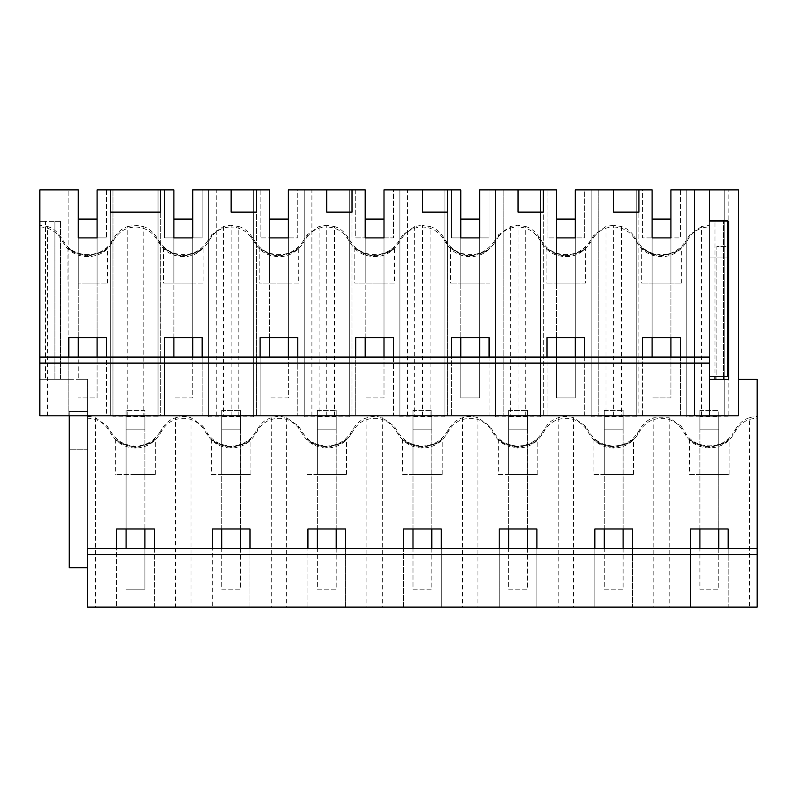 <?xml version="1.0" encoding="UTF-8"?>
<svg xmlns="http://www.w3.org/2000/svg" width="797" height="797" viewBox="0 0 797 797"><rect width="100%" height="100%" fill="white"/><g stroke="black" fill="none" stroke-linecap="round" stroke-linejoin="round"><path stroke-width="0.6" stroke-dasharray="3.98 2.99" d="M135.49 474.374L115.714 474.374L135.49 474.374C161.004 474.374 161.004 474.374 135.49 474.374C161.004 474.374 161.004 474.374 135.49 474.374L144.905 474.374L135.49 474.374M155.276 474.374L155.276 438.898L149.537 443.521L135.49 447.386C123.864 445.284 117.279 442.474 115.744 438.948C116.292 441.458 122.868 444.039 135.49 446.689C147.176 444.606 153.761 442.006 155.246 438.908C154.658 441.897 148.073 444.716 135.49 447.386L121.443 443.521L115.714 438.898L115.714 474.374M135.49 448.044C125.398 447.745 117.508 443.431 111.819 435.082L107.196 427.919C102.195 421.643 95.69 418.405 87.67 418.216L87.67 607.095L116.641 607.095L116.641 528.969L154.339 528.969L154.339 607.095L212.281 607.095L212.281 528.969L249.979 528.969L249.979 607.095L307.921 607.095L307.921 528.969L345.619 528.969L345.619 607.095L403.561 607.095L403.561 528.969L441.259 528.969L441.259 607.095L499.201 607.095L499.201 528.969L536.899 528.969L536.899 607.095L594.841 607.095L594.841 528.969L632.539 528.969L632.539 607.095L690.481 607.095L690.481 528.969L728.179 528.969L728.179 607.095L757.15 607.095L757.15 418.216C747.636 418.555 740.463 422.828 735.621 431.028L733.011 435.082C723.088 452.148 695.572 452.158 685.649 435.082L681.027 427.919C673.156 418.764 663.512 416.154 652.095 420.099C646.775 422.37 642.721 426.046 639.931 431.117L637.371 435.082C631.682 443.431 623.782 447.745 613.69 448.044C603.598 447.745 595.698 443.431 590.009 435.082L585.387 427.919C577.516 418.764 567.872 416.154 556.455 420.099C551.135 422.37 547.081 426.046 544.291 431.117L541.731 435.082C536.042 443.431 528.152 447.745 518.05 448.044C507.958 447.745 500.058 443.431 494.369 435.082L489.747 427.919C481.876 418.764 472.232 416.154 460.815 420.099C455.495 422.37 451.441 426.046 448.651 431.117L446.091 435.082C440.402 443.431 432.512 447.745 422.41 448.044C412.318 447.745 404.428 443.431 398.729 435.082L394.107 427.919C386.236 418.764 376.592 416.154 365.175 420.099C359.855 422.37 355.801 426.046 353.011 431.117L350.451 435.082C344.762 443.431 336.872 447.745 326.77 448.044C316.678 447.745 308.788 443.431 303.099 435.082L298.467 427.919C290.596 418.764 280.952 416.154 269.535 420.099C264.215 422.37 260.161 426.046 257.371 431.117L254.811 435.082C249.122 443.431 241.232 447.745 231.13 448.044C221.038 447.745 213.148 443.431 207.459 435.082L202.827 427.919C194.956 418.764 185.312 416.154 173.895 420.099C168.575 422.37 164.521 426.046 161.731 431.117L159.171 435.082C153.482 443.431 145.592 447.745 135.49 448.044M738.321 379.292L738.321 189.905L738.321 415.825L724.204 415.825L724.204 189.905L724.204 415.825L638.915 415.825L638.915 189.905L642.681 189.905L642.681 237.905L680.339 237.905L680.339 189.905L738.321 189.905L724.204 189.905L738.321 189.905L738.321 379.292L757.15 379.292L757.15 607.095L87.67 607.095L87.67 416.512A24.498 24.498 180 0 1 95.451 417.777L107.196 426.056L111.819 433.179C117.368 441.399 125.259 445.692 135.49 446.051C145.731 445.692 153.622 441.399 159.171 433.179L159.171 435.082M144.905 416.572L144.905 429.185L126.085 429.185L144.905 429.185L144.905 474.374L144.905 416.572L126.085 416.572L126.085 415.157L126.085 474.374L126.085 416.572M107.196 426.056L107.196 427.919M159.171 433.179L161.731 429.234C164.979 423.795 169.034 420.168 173.895 418.355L175.609 417.748L175.609 607.095L87.67 607.095L87.67 379.292L78.265 379.292L87.67 379.292L87.67 415.825L39.85 415.825L39.85 379.292L87.67 379.292L87.67 415.825L160.725 415.825L160.725 212.112L110.265 212.112L110.265 415.825L110.265 189.905L106.499 189.905L106.499 237.905L106.499 189.905L112.965 189.905L112.965 416.831L158.025 416.831L158.025 415.157L144.905 415.157M161.731 429.234L161.731 431.117M686.805 189.905L686.805 416.831L686.805 189.905M728.159 415.157L728.159 189.905L728.159 415.157L718.745 415.157L718.745 474.374L718.745 416.572L699.915 416.572L699.915 415.157L686.805 415.157M699.915 415.157L699.915 416.572M699.915 528.969L699.915 410.365L699.915 429.185L718.745 429.185L699.915 429.185L699.915 589.212L718.745 589.212L718.745 429.185L699.915 429.185L718.745 429.185L718.745 410.365L718.745 528.969M78.265 357.086L78.265 237.905L97.085 237.905L78.265 237.905L78.265 379.292L78.265 237.905L78.265 283.094L78.265 237.905L106.499 237.905L78.265 237.905L97.085 237.905L97.085 219.085L78.265 219.085L78.265 237.905L78.265 189.905L39.85 189.905L39.85 379.292L68.851 379.292L68.851 189.905L68.851 379.292L87.67 379.292L87.67 411.601L69.219 411.601L69.219 415.825M126.085 415.157L112.965 415.157M216.266 415.825L216.266 189.905L202.139 189.905L202.139 237.905L164.491 237.905L164.491 189.905L164.491 237.905L202.139 237.905L202.139 189.905L231.13 189.905L231.13 212.112L256.365 212.112L256.365 415.825L256.365 189.905L260.131 189.905L260.131 237.905L297.779 237.905L297.779 189.905L326.77 189.905L326.77 212.112L352.005 212.112L352.005 415.825L352.005 189.905L355.761 189.905L355.761 237.905L393.419 237.905L393.419 189.905L422.41 189.905L422.41 212.112L447.635 212.112L447.635 415.825L447.635 189.905L451.401 189.905L451.401 237.905L489.059 237.905L489.059 189.905L518.05 189.905L518.05 212.112L543.275 212.112L543.275 415.825L543.275 189.905L547.041 189.905L547.041 237.905L584.699 237.905L584.699 189.905L613.69 189.905L613.69 212.112L638.915 212.112L638.915 415.825L160.725 415.825L160.725 189.905L164.491 189.905L158.025 189.905L158.025 415.157M208.605 416.831L208.605 189.905L208.605 416.831L253.655 416.831L253.655 189.905L253.655 415.157L240.545 415.157L240.545 429.185L221.715 429.185L221.715 474.374L221.715 415.157L208.605 415.157M221.715 415.157L221.715 589.212L240.545 589.212L240.545 415.157M311.906 415.825L311.906 189.905L297.779 189.905L297.779 237.905L260.131 237.905L260.131 189.905L231.13 189.905M304.245 416.831L304.245 189.905L304.245 416.831L349.295 416.831L349.295 189.905L349.295 415.157L336.185 415.157L336.185 429.185L317.355 429.185L317.355 474.374L317.355 415.157L304.245 415.157M317.355 415.157L317.355 589.212L336.185 589.212L336.185 415.157M407.546 415.825L407.546 189.905L393.419 189.905L393.419 237.905L355.761 237.905L355.761 189.905L326.77 189.905M399.885 416.831L399.885 189.905L399.885 416.831L444.935 416.831L444.935 189.905L444.935 415.157L431.825 415.157L431.825 429.185L412.995 429.185L412.995 474.374L412.995 415.157L399.885 415.157M412.995 415.157L412.995 589.212L431.825 589.212L431.825 415.157M447.635 189.905L460.815 189.905L460.815 237.905L479.645 237.905L479.645 189.905L503.176 189.905L503.176 415.825L503.176 189.905L489.059 189.905L489.059 237.905L451.401 237.905L451.401 189.905L422.41 189.905M495.525 416.831L495.525 189.905L495.525 416.831L540.575 416.831L540.575 189.905L540.575 415.157L527.465 415.157L527.465 429.185L508.635 429.185L508.635 474.374L508.635 415.157L495.525 415.157M508.635 415.157L508.635 589.212L527.465 589.212L527.465 415.157M543.275 189.905L556.455 189.905L556.455 237.905L575.285 237.905L575.285 189.905L598.816 189.905L598.816 415.825L598.816 189.905L584.699 189.905L584.699 237.905L547.041 237.905L547.041 189.905L518.05 189.905M591.165 416.831L591.165 189.905L591.165 416.831L636.215 416.831L636.215 189.905L636.215 415.157L623.105 415.157L623.105 429.185L604.275 429.185L604.275 474.374L604.275 415.157L591.165 415.157M604.275 415.157L604.275 589.212L623.105 589.212L623.105 415.157M638.915 189.905L652.095 189.905L652.095 237.905L670.925 237.905L652.095 237.905L670.925 237.905L670.925 189.905L694.456 189.905L694.456 415.825L694.456 189.905L680.339 189.905L680.339 237.905L642.681 237.905L642.681 189.905L613.69 189.905M728.179 548.356L728.179 607.095L690.481 607.095L690.481 548.356L757.15 548.356M154.339 548.356L154.339 607.095L116.641 607.095L116.641 548.356L690.481 548.356M249.979 548.356L249.979 607.095L212.281 607.095L212.281 548.356M345.619 548.356L345.619 607.095L307.921 607.095L307.921 548.356M441.259 548.356L441.259 607.095L403.561 607.095L403.561 548.356M536.899 548.356L536.899 607.095L499.201 607.095L499.201 548.356M632.539 548.356L632.539 607.095L594.841 607.095L594.841 548.356M87.67 567.753L69.219 567.753L69.219 449.239L69.219 567.753L87.67 567.753L69.219 567.753L69.219 411.601L87.67 411.601L87.67 567.753L87.67 548.356L116.641 548.356M87.67 416.512L87.67 418.216M175.609 417.748A24.498 24.498 180 0 1 191.041 417.758L202.827 426.056L202.827 427.919M749.449 607.095L757.15 607.095L757.15 416.512A24.498 24.498 180 0 0 749.449 417.758L749.449 607.095L175.609 607.095M95.451 417.777L95.451 607.095M158.025 416.831L158.025 189.905L112.965 189.905L112.965 416.831M87.67 449.239L69.219 449.239L87.67 449.239M78.265 337.689L78.265 237.905L97.085 237.905L97.085 283.094L78.265 283.094L97.085 283.094L97.085 189.905L110.265 189.905M87.67 283.094L107.456 283.094L87.67 283.094M39.85 379.292L39.85 221.327L54.913 221.327L45.499 221.327L45.499 379.292L45.499 221.327L39.85 221.327L39.85 379.292M54.913 379.292L54.913 221.327L60.562 221.327L54.913 221.327L54.913 379.292M60.562 379.292L60.562 221.327L60.562 379.292M39.85 357.086L106.529 357.086L106.529 415.825L164.461 415.825L164.461 337.689L202.159 337.689L202.159 415.825L260.101 415.825L260.101 337.689L297.799 337.689L297.799 415.825L355.741 415.825L355.741 337.689L393.439 337.689L393.439 415.825L451.381 415.825L451.381 337.689L489.079 337.689L489.079 415.825L547.021 415.825L547.021 337.689L584.719 337.689L584.719 415.825L642.661 415.825L642.661 337.689L680.359 337.689L680.359 415.825L709.33 415.825L39.85 415.825L39.85 226.946C48.587 227.235 55.431 230.991 60.373 238.193L63.999 243.802C73.912 260.878 101.438 260.868 111.351 243.802L114.967 238.203C119.919 231 126.763 227.275 135.49 227.025C144.227 227.275 151.061 231 156.013 238.193L159.639 243.802C163.136 249.162 167.888 252.948 173.895 255.14C187.554 259.015 198.583 255.239 206.991 243.802L211.613 236.639C216.615 230.363 223.12 227.125 231.13 226.946L231.13 225.232L223.429 226.478L211.613 234.776L206.991 241.899L206.991 243.802M202.159 357.086L202.159 415.825L164.461 415.825L164.461 357.086L709.33 357.086L709.33 376.473L709.33 226.946C701.31 227.125 694.805 230.363 689.813 236.639L685.191 243.802C676.783 255.239 665.754 259.015 652.095 255.14C646.088 252.948 641.336 249.162 637.829 243.802L634.213 238.193C629.261 231 622.417 227.275 613.69 227.025L613.69 225.232L605.989 226.478L594.173 234.776L589.551 241.899L589.551 243.802C581.143 255.239 570.114 259.015 556.455 255.14C550.448 252.948 545.696 249.162 542.189 243.802L538.573 238.193C533.621 231 526.777 227.275 518.05 227.025L518.05 225.232L510.349 226.478L498.533 234.776L493.911 241.899L493.911 243.802C485.503 255.239 474.474 259.015 460.815 255.14C454.808 252.948 450.056 249.162 446.549 243.802L442.933 238.193C437.981 231 431.147 227.275 422.41 227.025L422.41 225.232L414.709 226.478L402.893 234.776L398.271 241.899L398.271 243.802C389.863 255.239 378.834 259.015 365.175 255.14C359.168 252.948 354.416 249.162 350.909 243.802L347.293 238.193C342.341 231 335.507 227.275 326.77 227.025L326.77 225.232L319.069 226.478L307.253 234.776L302.631 241.899L302.631 243.802C294.223 255.239 283.194 259.015 269.535 255.14C263.528 252.948 258.776 249.162 255.279 243.802L251.653 238.193C246.701 231 239.867 227.275 231.13 227.025L231.13 225.232M106.529 357.086L164.461 357.086M39.85 226.946L39.85 415.825L106.529 415.825L106.529 337.689L68.821 337.689L68.821 415.825L68.821 357.086M160.725 189.905L173.895 189.905L173.895 237.905L192.725 237.905L192.725 283.094L163.534 283.094L192.725 283.094L192.725 237.905L173.895 237.905L173.895 283.094L173.895 237.905L192.725 237.905L192.725 397.932L173.895 397.932L192.725 397.932L192.725 357.086M107.456 283.094L107.456 247.618L101.717 252.241L87.67 256.106C76.044 254.004 69.459 251.194 67.924 247.668C68.472 250.188 75.048 252.769 87.67 255.409C99.356 253.326 105.941 250.726 107.426 247.628C106.838 250.617 100.253 253.436 87.67 256.106L73.623 252.241L67.894 247.618L67.894 283.094M47.561 415.825L47.561 226.517L39.85 225.232M216.256 415.825L216.256 189.905L192.725 189.905L192.725 337.689M47.561 226.517C52.413 227.902 56.687 231.17 60.373 236.32L63.999 241.899C73.583 258.806 101.767 258.796 111.351 241.899L111.351 243.802M127.789 415.825L127.789 226.557C122.937 227.922 118.663 231.18 114.967 236.34L111.351 241.899M127.789 226.557L135.49 225.312L143.201 226.557L143.201 415.825M143.201 226.557C148.043 227.912 152.317 231.17 156.013 236.32L159.639 241.899C163.106 247.209 167.858 250.955 173.895 253.167C187.743 256.953 198.772 253.197 206.991 241.899M223.429 226.478L223.429 415.825M709.33 415.825L709.33 220.59L709.33 415.825L709.33 225.232L701.629 226.478L701.629 415.825M307.253 234.776L307.253 236.639L302.631 243.802M307.253 236.639C312.245 230.363 318.75 227.125 326.77 226.946L326.77 225.232M402.893 234.776L402.893 236.639L398.271 243.802M402.893 236.639C407.885 230.363 414.39 227.125 422.41 226.946L422.41 225.232M498.533 234.776L498.533 236.639L493.911 243.802M498.533 236.639C503.525 230.363 510.03 227.125 518.05 226.946L518.05 225.232M594.173 234.776L594.173 236.639L589.551 243.802M594.173 236.639C599.165 230.363 605.67 227.125 613.69 226.946L613.69 225.232M680.359 357.086L680.359 415.825L642.661 415.825L642.661 357.086M297.799 357.086L297.799 415.825L260.101 415.825L260.101 357.086M393.439 357.086L393.439 415.825L355.741 415.825L355.741 357.086M489.079 357.086L489.079 415.825L451.381 415.825L451.381 357.086M584.719 357.086L584.719 415.825L547.021 415.825L547.021 357.086M173.905 253.835L183.31 255.409C194.966 253.326 201.551 250.736 203.066 247.628C202.478 250.617 195.903 253.436 183.31 256.106L173.905 254.442C160.366 246.403 160.366 246.203 173.905 253.835C160.366 246.203 160.366 246.403 173.905 254.442M203.096 283.094L183.31 283.094L203.096 283.094L203.096 247.618L197.367 252.231L183.31 256.106M202.827 426.056L207.459 433.179C212.998 441.399 220.899 445.692 231.13 446.051C241.371 445.692 249.262 441.399 254.811 433.179L257.371 429.234C260.619 423.795 264.674 420.168 269.535 418.365L271.249 417.748A24.498 24.498 180 0 1 286.681 417.758L298.467 426.056L303.099 433.179C308.638 441.399 316.539 445.692 326.77 446.051C337.011 445.692 344.902 441.399 350.451 433.179L353.011 429.234C356.259 423.795 360.314 420.168 365.175 418.365L366.889 417.748A24.498 24.498 180 0 1 382.321 417.758L394.107 426.056L398.729 433.179C404.278 441.399 412.179 445.692 422.41 446.051C432.651 445.692 440.542 441.399 446.091 433.179L448.651 429.234C451.899 423.795 455.954 420.168 460.815 418.365L462.529 417.748A24.498 24.498 180 0 1 477.961 417.758L489.747 426.056L494.369 433.179C499.918 441.399 507.819 445.692 518.05 446.051C528.291 445.692 536.182 441.399 541.731 433.179L544.291 429.234C547.539 423.795 551.594 420.168 556.455 418.365L558.169 417.748A24.498 24.498 180 0 1 573.601 417.758L585.387 426.056L590.009 433.179C595.558 441.399 603.449 445.692 613.69 446.051C623.931 445.692 631.822 441.399 637.371 433.179L639.931 429.234C643.169 423.795 647.234 420.168 652.095 418.365L653.809 417.748L669.211 417.758L681.027 426.056L681.027 427.919M681.027 426.056L685.649 433.179C695.313 450.106 723.427 450.066 733.011 433.179L733.011 435.082M729.106 474.374L729.106 438.898L723.387 443.511L709.33 447.386C697.694 445.274 691.109 442.465 689.584 438.948C690.132 441.468 696.717 444.049 709.33 446.689C720.986 444.606 727.571 442.016 729.086 438.908C728.498 441.887 721.913 444.716 709.33 447.386L695.273 443.511L689.554 438.898L689.554 474.374L709.33 474.374L689.554 474.374M735.621 431.028L735.621 429.155L733.011 433.179M735.621 429.155C739.387 423.068 743.99 419.272 749.449 417.758M757.15 416.512L757.15 418.216M718.745 416.572L718.745 415.157M728.159 416.831L686.805 416.831M653.809 417.748L653.809 607.095M669.211 417.758L669.211 607.095M709.33 474.374C734.844 474.374 734.844 474.374 709.33 474.374C734.844 474.374 734.844 474.374 709.33 474.374M709.33 379.292L709.33 221.327L709.33 379.292L714.979 379.292L714.979 221.327L723.447 221.327L709.33 221.327L714.979 221.327L714.979 376.473M652.095 357.086L652.095 237.905L670.925 237.905L670.925 219.085L652.095 219.085L652.095 237.905L670.925 237.905L670.925 283.094L652.095 283.094L681.286 283.094L641.734 283.094L652.095 283.094L652.095 237.905L652.095 283.094L670.925 283.094L670.925 237.905L670.925 397.932L652.095 397.932L670.925 397.932L670.925 357.086M718.745 474.374L699.915 474.374L718.745 474.374M709.33 376.473L727.781 376.473L709.33 376.473L709.33 257.959L709.33 376.473L727.781 376.473L727.781 220.59L709.33 220.59M727.781 221.327L723.447 221.327L728.627 221.327L728.627 379.292L716.862 379.292L728.627 379.292L728.627 246.383L716.862 246.383L716.862 379.292L716.862 246.383L728.627 246.383L728.627 379.292L723.447 379.292L723.447 221.327L723.447 376.473M714.979 379.292L723.447 379.292M709.33 225.232L709.33 226.946M727.781 257.959L709.33 257.959L727.781 257.959M701.629 226.478L689.813 234.776L689.813 236.639M661.51 255.409C673.196 253.326 679.781 250.726 681.266 247.628C680.668 250.617 674.083 253.436 661.51 256.106L652.095 254.442C638.566 246.403 638.566 246.203 652.095 253.835L661.51 255.409M681.286 283.094L681.286 247.618L675.557 252.241L661.51 256.106M689.813 234.776L685.191 241.899L685.191 243.802M613.69 415.825L613.69 225.312L621.401 226.557C626.243 227.912 630.507 231.17 634.213 236.32L637.829 241.899C641.306 247.209 646.058 250.955 652.095 253.167C665.933 256.953 676.962 253.197 685.191 241.899M250.916 474.374L250.916 438.898L245.187 443.511L231.13 447.386C219.494 445.274 212.909 442.465 211.384 438.948C211.942 441.468 218.517 444.049 231.13 446.689C242.786 444.606 249.371 442.016 250.886 438.908C250.298 441.887 243.713 444.716 231.13 447.386L217.073 443.511L211.354 438.898L211.354 474.374L231.13 474.374C256.644 474.374 256.644 474.374 231.13 474.374C256.644 474.374 256.644 474.374 231.13 474.374L211.354 474.374M257.371 429.234L257.371 431.117M298.467 426.056L298.467 427.919M271.249 417.748L271.249 607.095M191.021 417.758L191.021 607.095M253.655 415.157L253.655 416.831M256.365 189.905L269.535 189.905L269.535 237.905L288.365 237.905L288.365 283.094L259.174 283.094L288.365 283.094L288.365 237.905L269.535 237.905L269.535 283.094L269.535 237.905L288.365 237.905L288.365 397.932L269.535 397.932L288.365 397.932L288.365 357.086M311.896 415.825L311.896 189.905L288.365 189.905L288.365 337.689M231.13 415.825L231.13 225.312L238.841 226.557L238.841 415.825M238.841 226.557C243.683 227.912 247.957 231.17 251.653 236.32L255.279 241.899C258.746 247.209 263.498 250.955 269.535 253.167C283.383 256.953 294.412 253.197 302.631 241.899M319.069 226.478L319.069 415.825M240.545 416.572L221.715 416.572M221.715 528.969L221.715 410.365L221.715 429.185L240.545 429.185L221.715 429.185L240.545 429.185L240.545 410.365L240.545 528.969M240.545 474.374L221.715 474.374L240.545 474.374M211.613 234.776L211.613 236.639M269.535 253.835L278.95 255.409C290.606 253.326 297.191 250.736 298.706 247.628C298.118 250.617 291.533 253.436 278.95 256.106L269.535 254.442C256.006 246.403 256.006 246.203 269.535 253.835C256.006 246.203 256.006 246.403 269.535 254.442M298.736 283.094L278.95 283.094L298.736 283.094L298.736 247.618L293.007 252.231L278.95 256.106M346.556 474.374L346.556 438.898L340.827 443.511L326.77 447.386C315.134 445.274 308.549 442.465 307.024 438.948C307.582 441.468 314.157 444.049 326.77 446.689C338.426 444.606 345.011 442.016 346.526 438.908C345.938 441.887 339.353 444.716 326.77 447.386L312.713 443.511L306.994 438.898L306.994 474.374L326.77 474.374C352.284 474.374 352.284 474.374 326.77 474.374C352.284 474.374 352.284 474.374 326.77 474.374L306.994 474.374M353.011 429.234L353.011 431.117M394.107 426.056L394.107 427.919M366.889 417.748L366.889 607.095M286.661 417.758L286.661 607.095M349.295 415.157L349.295 416.831M352.005 189.905L365.175 189.905L365.175 237.905L384.005 237.905L384.005 283.094L354.814 283.094L384.005 283.094L384.005 237.905L365.175 237.905L365.175 283.094L365.175 237.905L384.005 237.905L384.005 397.932L365.175 397.932L384.005 397.932L384.005 357.086M407.536 415.825L407.536 189.905L384.005 189.905L384.005 337.689M326.77 415.825L326.77 225.312L334.481 226.557L334.481 415.825M334.481 226.557C339.323 227.912 343.597 231.17 347.293 236.32L350.909 241.899C354.386 247.209 359.138 250.955 365.175 253.167C379.023 256.953 390.052 253.197 398.271 241.899M414.709 226.478L414.709 415.825M336.185 416.572L317.355 416.572M317.355 528.969L317.355 410.365L317.355 429.185L336.185 429.185L317.355 429.185L336.185 429.185L336.185 410.365L336.185 528.969M336.185 474.374L317.355 474.374L336.185 474.374M365.175 253.835L374.59 255.409C386.246 253.326 392.831 250.736 394.346 247.628C393.758 250.617 387.173 253.436 374.59 256.106L365.175 254.442C351.646 246.403 351.646 246.203 365.175 253.835C351.646 246.203 351.646 246.403 365.175 254.442M394.376 283.094L374.59 283.094L394.376 283.094L394.376 247.618L388.647 252.231L374.59 256.106M442.196 474.374L442.196 438.898L436.467 443.511L422.41 447.386C410.774 445.274 404.189 442.465 402.664 438.948C403.212 441.468 409.797 444.049 422.41 446.689C434.066 444.606 440.651 442.016 442.166 438.908C441.578 441.887 434.993 444.716 422.41 447.386L408.353 443.511L402.634 438.898L402.634 474.374L422.41 474.374C447.924 474.374 447.924 474.374 422.41 474.374C447.924 474.374 447.924 474.374 422.41 474.374L402.634 474.374M448.651 429.234L448.651 431.117M489.747 426.056L489.747 427.919M462.529 417.748L462.529 607.095M382.301 417.758L382.301 607.095M444.935 415.157L444.935 416.831M422.41 415.825L422.41 225.312L430.121 226.557L430.121 415.825M430.121 226.557C434.963 227.912 439.237 231.17 442.933 236.32L446.549 241.899C450.026 247.209 454.778 250.955 460.815 253.167C474.663 256.953 485.692 253.197 493.911 241.899M510.349 226.478L510.349 415.825M431.825 416.572L412.995 416.572M412.995 528.969L412.995 410.365L412.995 429.185L431.825 429.185L412.995 429.185L431.825 429.185L431.825 410.365L431.825 528.969M431.825 474.374L412.995 474.374L431.825 474.374M460.815 253.835L470.23 255.409C481.886 253.326 488.471 250.736 489.986 247.628C489.398 250.617 482.813 253.436 470.23 256.106L460.815 254.442C447.286 246.403 447.286 246.203 460.815 253.835C447.286 246.203 447.286 246.403 460.815 254.442M490.016 283.094L450.454 283.094L490.016 283.094L490.016 247.618L484.287 252.231L470.23 256.106M479.645 283.094L460.815 283.094L479.645 283.094L479.645 237.905L479.645 283.094M460.815 337.689L460.815 237.905L479.645 237.905L479.645 219.085L460.815 219.085L460.815 283.094L460.815 237.905L479.645 237.905L460.815 237.905L460.815 397.932L479.645 397.932L479.645 237.905L479.645 337.689M537.826 474.374L537.826 438.898L532.107 443.511L518.05 447.386C506.414 445.274 499.829 442.465 498.304 438.948C498.852 441.468 505.437 444.049 518.05 446.689C529.706 444.606 536.291 442.016 537.806 438.908C537.218 441.887 530.633 444.716 518.05 447.386L503.993 443.511L498.274 438.898L498.274 474.374L518.05 474.374C543.564 474.374 543.564 474.374 518.05 474.374C543.564 474.374 543.564 474.374 518.05 474.374L498.274 474.374M544.291 429.234L544.291 431.117M585.387 426.056L585.387 427.919M558.169 417.748L558.169 607.095M477.941 417.758L477.941 607.095M540.575 415.157L540.575 416.831M518.05 415.825L518.05 225.312L525.761 226.557L525.761 415.825M525.761 226.557C530.603 227.912 534.877 231.17 538.573 236.32L542.189 241.899C545.666 247.209 550.418 250.955 556.455 253.167C570.303 256.953 581.332 253.197 589.551 241.899M605.989 226.478L605.989 415.825M527.465 416.572L508.635 416.572M508.635 528.969L508.635 410.365L508.635 429.185L527.465 429.185L508.635 429.185L527.465 429.185L527.465 410.365L527.465 528.969M527.465 474.374L508.635 474.374L527.465 474.374M556.455 253.835L565.87 255.409C577.526 253.326 584.111 250.736 585.626 247.628C585.038 250.617 578.453 253.436 565.87 256.106L556.455 254.442C542.926 246.403 542.926 246.203 556.455 253.835C542.926 246.203 542.926 246.403 556.455 254.442M585.646 283.094L546.094 283.094L585.646 283.094L585.646 247.618L579.927 252.231L565.87 256.106M575.285 283.094L556.455 283.094L575.285 283.094L575.285 237.905L575.285 283.094M556.455 337.689L556.455 237.905L575.285 237.905L575.285 219.085L556.455 219.085L556.455 283.094L556.455 237.905L575.285 237.905L556.455 237.905L556.455 397.932L575.285 397.932L575.285 237.905L575.285 337.689M633.466 474.374L633.466 438.898L627.747 443.511L613.69 447.386C602.054 445.274 595.469 442.465 593.944 438.948C594.492 441.468 601.077 444.049 613.69 446.689C625.346 444.606 631.931 442.016 633.446 438.908C632.858 441.887 626.273 444.716 613.69 447.386L599.633 443.511L593.914 438.898L593.914 474.374L613.69 474.374C639.204 474.374 639.204 474.374 613.69 474.374C639.204 474.374 639.204 474.374 613.69 474.374L593.914 474.374M639.931 429.234L639.931 431.117M573.571 417.758L573.571 607.095M636.215 415.157L636.215 416.831M621.401 226.557L621.401 415.825M623.105 416.572L604.275 416.572M604.275 528.969L604.275 410.365L604.275 429.185L623.105 429.185L604.275 429.185L623.105 429.185L623.105 410.365L623.105 528.969M623.105 474.374L604.275 474.374L623.105 474.374M652.095 254.442C638.566 246.403 638.566 246.203 652.095 253.835M78.265 237.905L97.085 237.905L97.085 397.932L78.265 397.932L97.085 397.932L97.085 357.086M97.085 237.905L97.085 337.689M126.085 528.969L126.085 410.365L126.085 429.185L144.905 429.185L144.905 589.212L126.085 589.212L144.905 589.212L144.905 548.356M144.905 528.969L144.905 410.365L126.085 410.365L144.905 410.365L144.905 429.185L126.085 429.185L126.085 548.356M173.895 337.689L173.895 237.905L192.725 237.905L192.725 219.085L173.895 219.085L173.895 357.086M173.895 237.905L192.725 237.905M240.545 548.356L240.545 589.212L221.715 589.212L221.715 548.356M221.715 410.365L240.545 410.365L221.715 410.365M269.535 337.689L269.535 237.905L288.365 237.905L288.365 219.085L269.535 219.085L269.535 357.086M269.535 237.905L288.365 237.905M336.185 548.356L336.185 589.212L317.355 589.212L317.355 548.356M317.355 410.365L336.185 410.365L317.355 410.365M365.175 337.689L365.175 237.905L384.005 237.905L384.005 219.085L365.175 219.085L365.175 357.086M365.175 237.905L384.005 237.905M431.825 548.356L431.825 589.212L412.995 589.212L412.995 548.356M412.995 410.365L431.825 410.365L412.995 410.365M479.645 357.086L479.645 397.932L460.815 397.932L460.815 357.086M460.815 237.905L479.645 237.905M527.465 548.356L527.465 589.212L508.635 589.212L508.635 548.356M508.635 410.365L527.465 410.365L508.635 410.365M575.285 357.086L575.285 397.932L556.455 397.932L556.455 357.086M556.455 237.905L575.285 237.905M623.105 548.356L623.105 589.212L604.275 589.212L604.275 548.356M604.275 410.365L623.105 410.365L604.275 410.365M670.925 237.905L670.925 337.689M652.095 237.905L652.095 337.689M718.745 548.356L718.745 589.212L699.915 589.212L699.915 548.356M699.915 410.365L718.745 410.365L699.915 410.365M111.819 433.179L111.819 435.082M63.999 241.899L63.999 243.802M60.373 236.32L60.373 238.193M114.967 236.34L114.967 238.203M156.013 236.32L156.013 238.193M159.639 241.899L159.639 243.802M685.649 433.179L685.649 435.082M207.459 433.179L207.459 435.082M254.811 433.179L254.811 435.082M251.653 236.32L251.653 238.193M255.279 241.899L255.279 243.802M303.099 433.179L303.099 435.082M350.451 433.179L350.451 435.082M347.293 236.32L347.293 238.193M350.909 241.899L350.909 243.802M398.729 433.179L398.729 435.082M446.091 433.179L446.091 435.082M442.933 236.32L442.933 238.193M446.549 241.899L446.549 243.802M494.369 433.179L494.369 435.082M541.731 433.179L541.731 435.082M538.573 236.32L538.573 238.193M542.189 241.899L542.189 243.802M590.009 433.179L590.009 435.082M637.371 433.179L637.371 435.082M634.213 236.32L634.213 238.193M637.829 241.899L637.829 243.802M163.534 247.618L163.534 283.094M259.174 247.618L259.174 283.094M354.814 247.618L354.814 283.094M450.454 247.618L450.454 283.094M546.094 247.618L546.094 283.094M641.734 247.618L641.734 283.094"/><path stroke-width="1.2" d="M757.15 548.356L87.67 548.356L87.67 607.095L757.15 607.095L757.15 379.292L738.321 379.292M154.339 548.356L154.339 528.969L116.641 528.969L116.641 548.356M110.265 189.905L160.725 189.905L160.725 212.112L110.265 212.112L110.265 189.905L97.085 189.905L97.085 237.905L78.265 237.905L78.265 189.905L39.85 189.905L39.85 357.086L709.33 357.086L709.33 415.825L738.321 415.825L738.321 189.905L709.33 189.905L709.33 220.59L727.781 220.59L727.781 376.473L709.33 376.473M87.67 554.573L757.15 554.573M575.285 237.905L556.455 237.905L556.455 219.085L575.285 219.085L575.285 237.905L575.285 189.905L652.095 189.905L652.095 237.905L670.925 237.905L670.925 189.905L709.33 189.905L709.33 220.59M479.645 237.905L460.815 237.905L460.815 219.085L479.645 219.085L479.645 237.905L479.645 189.905L556.455 189.905L556.455 237.905M447.635 189.905L447.635 212.112L422.41 212.112L422.41 189.905L460.815 189.905L460.815 237.905M288.365 237.905L269.535 237.905L269.535 219.085L288.365 219.085L288.365 237.905L288.365 189.905L365.175 189.905L365.175 237.905L384.005 237.905L384.005 189.905L422.41 189.905M256.365 189.905L256.365 212.112L231.13 212.112L231.13 189.905L269.535 189.905L269.535 237.905M87.67 567.753L69.219 567.753L69.219 415.825M212.281 548.356L212.281 528.969L249.979 528.969L249.979 548.356M307.921 548.356L307.921 528.969L345.619 528.969L345.619 548.356M403.561 548.356L403.561 528.969L441.259 528.969L441.259 548.356M499.201 548.356L499.201 528.969L536.899 528.969L536.899 548.356M594.841 548.356L594.841 528.969L632.539 528.969L632.539 548.356M690.481 548.356L690.481 528.969L728.179 528.969L728.179 548.356M202.159 357.086L202.159 337.689L164.461 337.689L164.461 357.086M106.529 357.086L106.529 337.689L68.821 337.689L68.821 357.086M160.725 189.905L173.895 189.905L173.895 237.905L192.725 237.905L192.725 189.905L231.13 189.905M709.33 363.103L39.85 363.103L39.85 415.825L709.33 415.825M39.85 363.103L39.85 357.086M680.359 357.086L680.359 337.689L642.661 337.689L642.661 357.086M638.915 189.905L638.915 212.112L613.69 212.112L613.69 189.905M543.275 189.905L543.275 212.112L518.05 212.112L518.05 189.905M352.005 189.905L352.005 212.112L326.77 212.112L326.77 189.905M260.101 357.086L260.101 337.689L297.799 337.689L297.799 357.086M355.741 357.086L355.741 337.689L393.439 337.689L393.439 357.086M451.381 357.086L451.381 337.689L489.079 337.689L489.079 357.086M547.021 357.086L547.021 337.689L584.719 337.689L584.719 357.086M709.33 379.292L728.627 379.292L728.627 221.327L727.781 221.327M714.979 379.292L714.979 376.473M723.447 379.292L723.447 376.473M78.265 237.905L78.265 219.085L97.085 219.085L97.085 237.905M97.085 337.689L97.085 357.086M78.265 337.689L78.265 357.086M144.905 528.969L144.905 548.356M126.085 528.969L126.085 548.356M173.895 237.905L173.895 219.085L192.725 219.085L192.725 237.905M192.725 337.689L192.725 357.086M173.895 337.689L173.895 357.086M240.545 528.969L240.545 548.356M221.715 528.969L221.715 548.356M288.365 337.689L288.365 357.086M269.535 337.689L269.535 357.086M336.185 528.969L336.185 548.356M317.355 528.969L317.355 548.356M365.175 237.905L365.175 219.085L384.005 219.085L384.005 237.905M384.005 337.689L384.005 357.086M365.175 337.689L365.175 357.086M431.825 528.969L431.825 548.356M412.995 528.969L412.995 548.356M479.645 337.689L479.645 357.086M460.815 337.689L460.815 357.086M527.465 528.969L527.465 548.356M508.635 528.969L508.635 548.356M575.285 337.689L575.285 357.086M556.455 337.689L556.455 357.086M623.105 528.969L623.105 548.356M604.275 528.969L604.275 548.356M652.095 237.905L652.095 219.085L670.925 219.085L670.925 237.905M670.925 337.689L670.925 357.086M652.095 337.689L652.095 357.086M718.745 528.969L718.745 548.356M699.915 528.969L699.915 548.356"/></g></svg>
